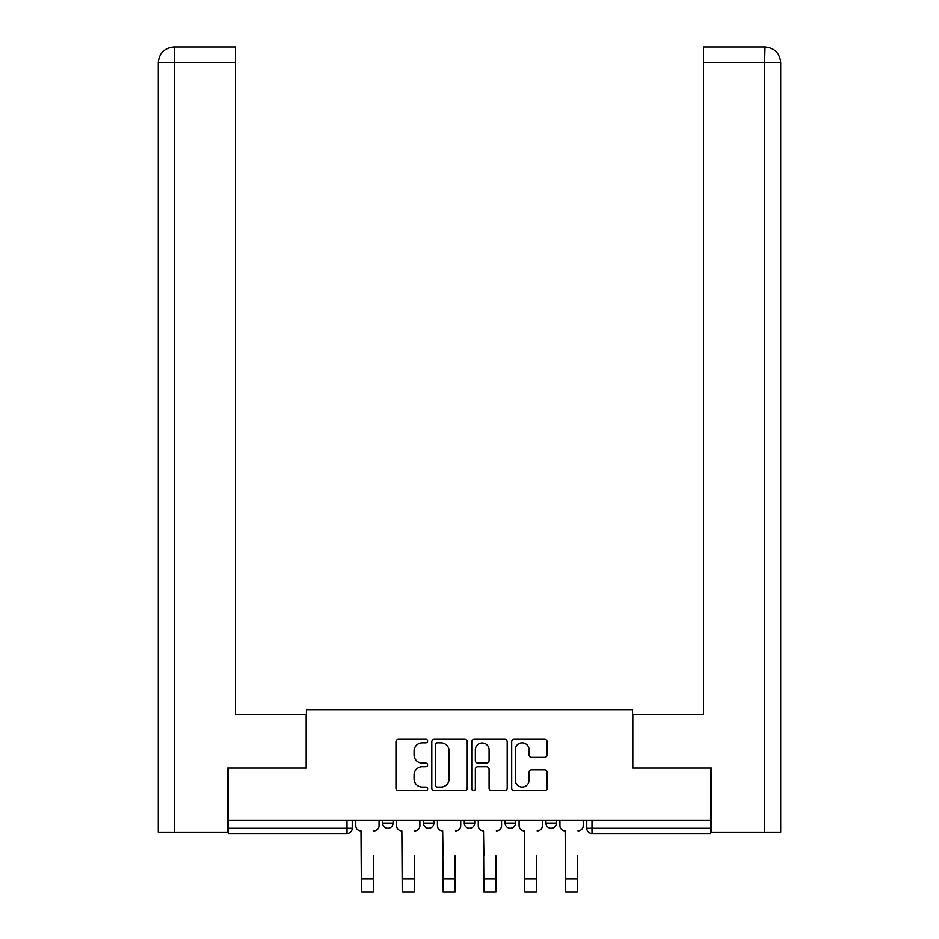 <?xml version="1.0" encoding="UTF-8"?>
<svg xmlns="http://www.w3.org/2000/svg" width="939" height="939" viewBox="0 0 939 939"><rect width="100%" height="100%" fill="white"/><g stroke="black" fill="none" stroke-linecap="round" stroke-linejoin="round"><path stroke-width="1.41" d="M427.621 741.071A1.796 1.796 0 0 0 425.825 739.275L398.523 739.275A2.571 2.571 0 0 0 395.953 741.845L395.953 788.091A2.571 2.571 0 0 0 398.523 790.661L425.825 790.661A1.796 1.796 0 0 0 427.621 788.854A1.796 1.796 0 0 0 425.825 787.058L422.292 787.058A8.216 8.216 0 0 1 414.064 778.842L414.064 774.98A8.216 8.216 0 0 1 422.292 766.764L425.825 766.764A1.796 1.796 0 0 0 427.621 764.968A1.796 1.796 0 0 0 425.825 763.161L422.292 763.161A8.216 8.216 0 0 1 414.064 754.944L414.064 751.094A8.216 8.216 0 0 1 422.292 742.866L425.825 742.866A1.796 1.796 0 0 0 427.621 741.071M505.1 820.193L505.1 823.08L515.57 823.08A5.235 5.235 0 0 1 510.335 828.315A5.235 5.235 0 0 1 505.1 823.08L505.1 820.193M544.585 757.386A2.571 2.571 0 0 0 547.155 754.815L547.155 741.845A2.571 2.571 0 0 0 544.585 739.275L514.267 739.275A2.571 2.571 0 0 0 511.696 741.845L511.696 788.091A2.571 2.571 0 0 0 514.267 790.661L544.585 790.661A2.571 2.571 0 0 0 547.155 788.091L547.155 772.41A2.571 2.571 0 0 0 544.585 769.851L531.615 769.851A2.571 2.571 0 0 0 529.044 772.41L529.044 780.192A6.878 6.878 0 0 1 522.178 787.058A6.878 6.878 0 0 1 515.3 780.192L515.3 749.745A6.878 6.878 0 0 1 522.178 742.866A6.878 6.878 0 0 1 529.044 749.745L529.044 754.815A2.571 2.571 0 0 0 531.615 757.386L544.585 757.386M174.361 832.236L158.268 832.236L158.268 62.655C159.207 53.112 164.431 47.877 173.95 46.95L235.489 46.95L235.489 62.655L174.361 62.655L174.361 832.236L227.637 832.236L227.637 768.102L306.419 768.102L306.419 709.731L632.581 709.731L632.581 768.102L710.588 768.102L710.588 820.193L228.412 820.193L228.412 828.315L352.231 828.315L352.231 820.193L352.231 828.315A5.235 5.235 0 0 1 346.996 833.55L228.412 833.55L228.412 828.315M228.412 768.102L228.412 820.193M467.246 741.845A2.571 2.571 0 0 0 464.688 739.275L434.37 739.275A2.571 2.571 0 0 0 431.799 741.845L431.799 788.091A2.571 2.571 0 0 0 434.37 790.661L464.688 790.661A2.571 2.571 0 0 0 467.246 788.091L467.246 741.845M474.312 739.275L504.63 739.275A2.571 2.571 0 0 1 507.201 741.845L507.201 788.091A2.571 2.571 0 0 1 504.63 790.661L491.66 790.661A2.571 2.571 0 0 1 489.09 788.091L489.09 769.334A2.571 2.571 0 0 0 486.519 766.764L477.916 766.764A2.571 2.571 0 0 0 475.345 769.334L475.345 788.854A1.796 1.796 0 0 1 473.549 790.661A1.796 1.796 0 0 1 471.754 788.854L471.754 741.845A2.571 2.571 0 0 1 474.312 739.275M586.769 820.193L586.769 828.315L710.588 828.315L710.588 833.55L592.004 833.55A5.235 5.235 0 0 1 586.769 828.315L586.769 820.193M710.588 820.193L710.588 828.315M556.404 820.193L556.404 823.08A5.235 5.235 0 0 1 551.17 828.315A5.235 5.235 0 0 1 545.935 823.08A5.235 5.235 0 0 0 551.17 828.315A5.235 5.235 0 0 0 556.404 823.08L556.404 820.193M545.935 820.193L545.935 823.08L556.404 823.08M515.57 820.193L515.57 823.08M474.735 820.193L474.735 823.08A5.235 5.235 0 0 1 469.5 828.315A5.235 5.235 0 0 1 464.265 823.08A5.235 5.235 0 0 0 469.5 828.315A5.235 5.235 0 0 0 474.735 823.08L464.265 823.08L464.265 820.193M423.43 820.193L423.43 823.08L433.9 823.08L433.9 820.193L433.9 823.08A5.235 5.235 0 0 1 428.665 828.315A5.235 5.235 0 0 1 423.43 823.08A5.235 5.235 0 0 0 428.665 828.315M382.596 820.193L382.596 823.08L393.065 823.08L393.065 820.193L393.065 823.08A5.235 5.235 0 0 1 387.83 828.315A5.235 5.235 0 0 1 382.596 823.08A5.235 5.235 0 0 0 387.83 828.315M346.996 820.193L346.996 833.55A5.235 5.235 0 0 0 352.231 828.315M437.187 742.866A1.796 1.796 0 0 0 435.391 744.662L435.391 785.262A1.796 1.796 0 0 0 437.187 787.058L440.919 787.058A8.216 8.216 0 0 0 449.135 778.842L449.135 751.094A8.216 8.216 0 0 0 440.919 742.866L437.187 742.866M489.09 749.874A6.878 6.878 0 0 0 482.223 742.995A6.878 6.878 0 0 0 475.345 749.874L475.345 760.602A2.571 2.571 0 0 0 477.916 763.161L486.519 763.161A2.571 2.571 0 0 0 489.09 760.602L489.09 749.874M355.764 825.698L355.764 820.193L355.764 825.698A5.235 5.235 0 0 0 360.999 830.933L361.398 855.793M360.999 830.933L361.398 892.05L373.429 892.05L373.429 855.793M379.063 825.698L379.063 820.193L379.063 825.698A5.235 5.235 0 0 1 373.828 830.933M373.429 892.05L361.398 892.05M396.598 825.698L396.598 820.193L396.598 825.698A5.235 5.235 0 0 0 401.833 830.933L402.232 855.793M401.833 830.933L402.232 892.05L414.263 892.05L414.263 855.793M419.897 825.698L419.897 820.193L419.897 825.698A5.235 5.235 0 0 1 414.662 830.933M437.433 825.698L437.433 820.193L437.433 825.698A5.235 5.235 0 0 0 442.668 830.933L443.067 855.793M442.668 830.933L443.067 892.05L455.098 892.05L455.098 855.793M460.732 825.698L460.732 820.193L460.732 825.698A5.235 5.235 0 0 1 455.497 830.933M306.161 768.102L306.161 714.45L235.489 714.45L235.489 62.655M173.973 46.95C164.419 47.889 159.184 53.124 158.268 62.655L158.268 675.176L158.268 62.655L174.361 62.655L174.361 46.95L235.489 46.95M632.839 768.102L632.839 714.45L703.511 714.45L703.511 46.95L765.027 46.95L764.639 62.655L703.511 62.655M780.732 675.176L780.732 62.655L780.732 832.236L711.363 832.236L711.363 768.102L710.588 768.102M764.639 832.236L764.639 62.655L780.732 62.655C779.793 53.112 774.569 47.877 765.05 46.95M414.263 892.05L402.232 892.05M455.098 892.05L443.067 892.05M478.268 825.698L478.268 820.193L478.268 825.698A5.235 5.235 0 0 0 483.503 830.933L483.902 855.793M483.503 830.933L483.902 892.05L495.933 892.05L495.933 855.793M501.567 825.698L501.567 820.193L501.567 825.698A5.235 5.235 0 0 1 496.332 830.933M519.103 825.698L519.103 820.193L519.103 825.698A5.235 5.235 0 0 0 524.338 830.933L524.737 855.793M524.338 830.933L524.737 892.05L536.768 892.05L536.768 855.793M542.402 825.698L542.402 820.193L542.402 825.698A5.235 5.235 0 0 1 537.167 830.933M559.937 825.698L559.937 820.193L559.937 825.698A5.235 5.235 0 0 0 565.172 830.933L565.571 855.793M565.172 830.933L565.571 892.05L577.602 892.05L577.602 855.793M583.236 825.698L583.236 820.193L583.236 825.698A5.235 5.235 0 0 1 578.001 830.933M495.933 892.05L483.902 892.05M536.768 892.05L524.737 892.05M577.602 892.05L565.571 892.05M592.004 820.193L592.004 833.55M373.429 878.834L361.398 878.834M158.268 62.655L158.268 675.176M414.263 878.834L402.232 878.834M455.098 878.834L443.067 878.834M495.933 878.834L483.902 878.834M536.768 878.834L524.737 878.834M577.602 878.834L565.571 878.834"/></g></svg>
